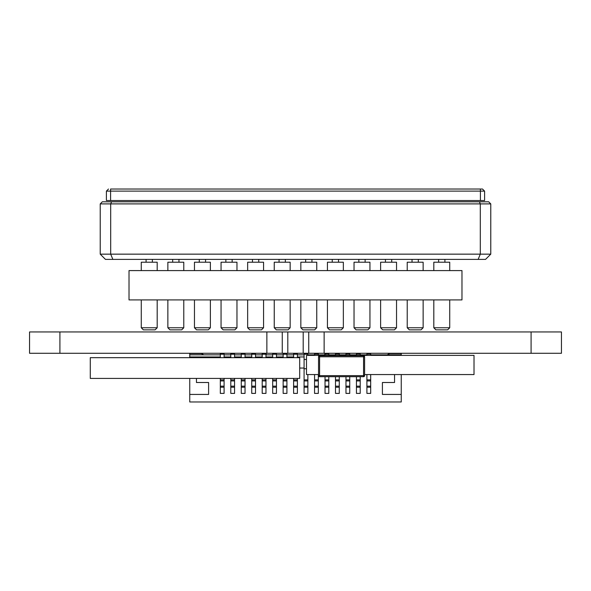 <?xml version="1.0" encoding="UTF-8"?>
<svg xmlns="http://www.w3.org/2000/svg" width="591" height="591" viewBox="0 0 591 591"><rect width="100%" height="100%" fill="white"/><g stroke="black" fill="none" stroke-linecap="round" stroke-linejoin="round"><path stroke-width="0.89" d="M433.816 262.212L433.816 270.589L433.816 262.212L438.625 262.212L433.816 262.212L438.625 262.212L433.816 262.212L433.816 270.589L449.729 270.589L449.729 262.212L433.816 262.212L438.625 262.212L433.816 262.212L433.816 270.589L433.816 262.212L438.625 262.212L433.816 262.212L438.625 262.212L433.816 262.212L433.816 270.589L433.816 262.212L449.729 262.212M449.729 327.761L447.631 329.852L435.907 329.852L433.816 327.761L433.816 299.91L433.816 327.761L433.816 299.91L433.816 327.761L433.816 299.91L433.816 327.761L449.729 327.761L449.729 299.91M327.436 270.589L327.436 262.212L332.245 262.212L327.436 262.212L332.245 262.212L327.436 262.212L327.436 270.589L343.349 270.589L343.349 262.212L327.436 262.212L332.245 262.212L327.436 262.212L327.436 270.589L327.436 262.212L332.245 262.212L327.436 262.212L332.245 262.212L327.436 262.212L327.436 270.589L327.436 262.212L332.245 262.212L327.436 262.212L332.245 262.212L327.436 262.212L327.436 270.589L327.436 262.212L343.349 262.212M343.349 327.761L341.251 329.852L329.527 329.852L327.436 327.761L327.436 299.91L327.436 327.761L327.436 299.91L327.436 327.761L327.436 299.91L327.436 327.761L343.349 327.761L343.349 299.91M407.221 270.589L407.221 262.212L407.221 270.589L407.221 262.212L407.221 270.589L407.221 262.212L412.03 262.212L407.221 262.212L412.03 262.212L407.221 262.212L412.03 262.212L407.221 262.212L412.03 262.212L407.221 262.212L412.03 262.212L407.221 262.212L407.221 270.589L423.134 270.589L423.134 262.212L407.221 262.212L412.03 262.212L407.221 262.212L407.221 270.589L407.221 262.212L423.134 262.212M423.134 327.761L421.036 329.852L409.312 329.852L407.221 327.761L407.221 299.91L407.221 327.761L407.221 299.91L407.221 327.761L423.134 327.761L423.134 299.91M157.184 262.212L141.271 262.212L141.271 270.589L157.184 270.589L157.184 262.212L141.271 262.212L146.08 262.212L141.271 262.212L141.271 270.589L141.271 262.212L146.08 262.212L141.271 262.212L146.08 262.212L141.271 262.212L141.271 270.589L141.271 262.212L146.08 262.212L141.271 262.212L146.08 262.212L141.271 262.212L141.271 270.589L141.271 262.212L146.08 262.212L141.271 262.212L146.08 262.212L141.271 262.212L141.271 270.589M157.184 327.761L155.086 329.852L143.362 329.852L141.271 327.761L141.271 299.91L141.271 327.761L141.271 299.91L141.271 327.761L141.271 299.91L141.271 327.761L141.271 299.91L141.271 327.761L157.184 327.761L157.184 299.91M210.374 262.212L194.461 262.212L194.461 270.589L210.374 270.589L210.374 262.212L194.461 262.212L199.27 262.212L194.461 262.212L194.461 270.589L194.461 262.212L199.27 262.212L194.461 262.212L199.27 262.212L194.461 262.212L194.461 270.589L194.461 262.212L199.27 262.212L194.461 262.212L199.27 262.212L194.461 262.212L194.461 270.589L194.461 262.212L199.27 262.212L194.461 262.212L199.27 262.212L194.461 262.212L194.461 270.589M210.374 327.761L208.276 329.852L196.552 329.852L194.461 327.761L194.461 299.91L194.461 327.761L194.461 299.91L194.461 327.761L194.461 299.91L194.461 327.761L194.461 299.91L194.461 327.761L210.374 327.761L210.374 299.91M316.754 262.212L300.841 262.212L300.841 270.589L316.754 270.589L316.754 262.212L300.841 262.212L305.65 262.212L300.841 262.212L300.841 270.589L300.841 262.212L305.65 262.212L300.841 262.212L305.65 262.212L300.841 262.212L300.841 270.589L300.841 262.212L305.65 262.212L300.841 262.212L305.65 262.212L300.841 262.212L300.841 270.589L300.841 262.212L305.65 262.212L300.841 262.212L305.65 262.212L300.841 262.212L300.841 270.589M316.754 327.761L314.656 329.852L302.932 329.852L300.841 327.761L300.841 299.91L300.841 327.761L300.841 299.91L300.841 327.761L300.841 299.91L300.841 327.761L300.841 299.91L300.841 327.761L316.754 327.761L316.754 299.91M274.246 270.589L274.246 262.212L274.246 270.589L274.246 262.212L279.055 262.212L274.246 262.212L279.055 262.212L274.246 262.212L279.055 262.212L274.246 262.212L274.246 270.589L290.159 270.589L290.159 262.212L274.246 262.212L279.055 262.212L274.246 262.212L274.246 270.589L274.246 262.212L279.055 262.212L274.246 262.212L279.055 262.212L274.246 262.212L274.246 270.589L274.246 262.212L290.159 262.212M290.159 327.761L288.061 329.852L276.337 329.852L274.246 327.761L274.246 299.91L274.246 327.761L274.246 299.91L274.246 327.761L274.246 299.91L274.246 327.761L290.159 327.761L290.159 299.91M167.866 270.589L167.866 262.212L167.866 270.589L167.866 262.212L167.866 270.589L167.866 262.212L172.675 262.212L167.866 262.212L172.675 262.212L167.866 262.212L172.675 262.212L167.866 262.212L172.675 262.212L167.866 262.212L172.675 262.212L167.866 262.212L172.675 262.212L167.866 262.212L167.866 270.589L183.779 270.589L183.779 262.212L167.866 262.212L172.675 262.212L167.866 262.212L167.866 270.589L167.866 262.212L183.779 262.212M183.779 327.761L181.681 329.852L169.957 329.852L167.866 327.761L167.866 299.91L167.866 327.761L183.779 327.761L183.779 299.91M369.944 327.761L367.846 329.852L356.122 329.852L354.031 327.761L354.031 299.91L354.031 327.761L369.944 327.761L369.944 299.91M354.031 270.589L354.031 262.212L354.031 270.589L354.031 262.212L354.031 270.589L354.031 262.212L354.031 270.589L354.031 262.212L358.84 262.212L354.031 262.212L358.84 262.212L354.031 262.212L358.84 262.212L354.031 262.212L358.84 262.212L354.031 262.212L358.84 262.212L354.031 262.212L358.84 262.212L354.031 262.212L358.84 262.212L354.031 262.212L354.031 270.589L369.944 270.589L369.944 262.212L354.031 262.212L369.944 262.212M247.651 270.589L247.651 262.212L247.651 270.589L247.651 262.212L252.46 262.212L247.651 262.212L252.46 262.212L247.651 262.212L252.46 262.212L247.651 262.212L247.651 270.589L263.564 270.589L263.564 262.212L247.651 262.212L252.46 262.212L247.651 262.212L247.651 270.589L247.651 262.212L252.46 262.212L247.651 262.212L252.46 262.212L247.651 262.212L247.651 270.589L247.651 262.212L263.564 262.212M263.564 327.761L261.466 329.852L249.742 329.852L247.651 327.761L247.651 299.91L247.651 327.761L247.651 299.91L247.651 327.761L247.651 299.91L247.651 327.761L263.564 327.761L263.564 299.91M354.031 299.91L354.031 327.761L354.031 299.91M29.55 331.95L29.55 353.285L29.55 331.95L29.55 353.285L282.254 353.285L282.254 331.95L29.55 331.95M266.866 331.95L266.866 353.285M282.254 353.285L287.802 353.285L287.802 331.95L282.254 331.95M287.802 331.95L303.198 331.95L303.198 353.285L287.802 353.285M303.198 353.285L308.746 353.285L308.746 331.95L303.198 331.95M308.746 331.95L324.134 331.95L324.134 353.285L308.746 353.285M561.45 331.95L561.45 353.285L561.45 331.95L324.134 331.95M561.45 353.285L324.134 353.285M90.275 357.681L90.275 378.417L299.689 378.417L299.689 357.681L90.275 357.681M380.626 270.589L380.626 262.212L380.626 270.589L380.626 262.212L385.435 262.212L380.626 262.212L385.435 262.212L380.626 262.212L385.435 262.212L380.626 262.212L385.435 262.212L380.626 262.212L380.626 270.589L396.539 270.589L396.539 262.212L380.626 262.212L385.435 262.212L380.626 262.212L380.626 270.589L380.626 262.212L385.435 262.212L380.626 262.212L385.435 262.212L380.626 262.212L380.626 270.589L380.626 262.212L396.539 262.212M396.539 327.761L394.441 329.852L382.717 329.852L380.626 327.761L380.626 299.91L380.626 327.761L380.626 299.91L380.626 327.761L396.539 327.761L396.539 299.91M167.866 299.91L167.866 327.761L167.866 299.91M221.056 270.589L221.056 262.212L221.056 270.589L221.056 262.212L221.056 270.589L221.056 262.212L225.865 262.212L221.056 262.212L225.865 262.212L221.056 262.212L225.865 262.212L221.056 262.212L225.865 262.212L221.056 262.212L225.865 262.212L221.056 262.212L221.056 270.589L236.969 270.589L236.969 262.212L221.056 262.212L225.865 262.212L221.056 262.212L221.056 270.589L221.056 262.212L236.969 262.212M236.969 327.761L234.871 329.852L223.147 329.852L221.056 327.761L221.056 299.91L221.056 327.761L221.056 299.91L221.056 327.761L236.969 327.761L236.969 299.91M220.325 378.417L220.325 393.392L224.092 393.392L224.092 378.417L224.092 393.392M220.325 353.285L220.325 357.681M299.689 368.053L304.084 368.053L299.689 368.053M208.601 394.433L208.601 382.503L196.448 382.503L196.448 378.417L196.448 382.503L208.601 382.503L208.601 394.433L189.748 394.433L189.748 401.976L401.252 401.976L401.252 374.561M394.552 382.503L382.407 382.503L394.552 382.503L394.552 374.561M370.683 374.561L370.683 393.392L370.683 374.561M360.207 376.689L360.207 393.392L360.207 376.689M349.739 376.689L349.739 393.392L349.739 376.689M339.271 376.689L339.271 393.392L339.271 376.689M328.795 376.689L328.795 393.392L328.795 376.689M318.327 374.561L318.327 393.392L318.327 374.561M307.859 374.561L307.859 393.392L307.859 374.561M297.384 378.417L297.384 393.392L297.384 378.417M286.916 378.417L286.916 393.392L286.916 378.417M276.448 378.417L276.448 393.392L276.448 378.417M265.972 378.417L265.972 393.392L265.972 378.417M255.504 378.417L255.504 393.392L255.504 378.417M245.036 378.417L245.036 393.392L245.036 378.417M234.561 378.417L234.561 393.392L234.561 378.417M220.325 386.167L224.092 386.167M220.325 380.929L224.092 380.929M220.325 354.231L224.092 354.231L224.092 357.681M224.092 353.285L224.092 354.231M370.683 354.859L401.252 354.859L401.252 355.383L401.252 353.603L390.452 353.603A4.189 4.189 -104 0 0 387.46 354.859M203.548 354.859A4.189 4.189 -104 0 0 200.556 353.603L189.748 353.603L189.748 357.681M189.748 378.417L189.748 394.433M370.683 353.285L370.683 355.383M366.908 374.561L366.908 393.392L370.683 393.392M366.908 353.285L366.908 355.383M366.908 354.231L370.683 354.231M366.908 380.929L370.683 380.929M366.908 386.167L370.683 386.167M360.207 353.285L360.207 355.383M356.439 376.689L356.439 393.392L360.207 393.392M356.439 353.285L356.439 355.383M356.439 354.231L360.207 354.231M356.439 380.929L360.207 380.929M356.439 386.167L360.207 386.167M349.739 353.285L349.739 355.383M345.971 376.689L345.971 393.392L349.739 393.392M345.971 353.285L345.971 355.383M345.971 354.231L349.739 354.231M345.971 380.929L349.739 380.929M345.971 386.167L349.739 386.167M339.271 353.285L339.271 355.383M335.496 376.689L335.496 393.392L339.271 393.392M335.496 353.285L335.496 355.383M335.496 354.231L339.271 354.231M335.496 380.929L339.271 380.929M335.496 386.167L339.271 386.167M328.795 353.285L328.795 355.383M325.028 376.689L325.028 393.392L328.795 393.392M325.028 353.285L325.028 355.383M325.028 354.231L328.795 354.231M325.028 380.929L328.795 380.929M325.028 386.167L328.795 386.167M318.327 353.285L318.327 355.383M314.56 374.561L314.56 393.392L318.327 393.392M314.56 353.285L314.56 355.383M314.56 354.231L318.327 354.231M314.56 380.929L318.327 380.929M314.56 386.167L318.327 386.167M307.859 353.285L307.859 355.383M304.084 353.285L304.084 393.392L307.859 393.392M304.084 354.231L307.859 354.231M304.084 359.461L306.493 359.461M304.084 368.732L306.493 368.732M304.084 380.929L307.859 380.929M304.084 386.167L307.859 386.167M297.384 353.285L297.384 357.681M293.616 378.417L293.616 393.392L297.384 393.392M293.616 353.285L293.616 357.681M293.616 354.231L297.384 354.231M293.616 380.929L297.384 380.929M293.616 386.167L297.384 386.167M286.916 353.285L286.916 357.681M283.148 378.417L283.148 393.392L286.916 393.392M283.148 353.285L283.148 357.681M283.148 354.231L286.916 354.231M283.148 380.929L286.916 380.929M283.148 386.167L286.916 386.167M276.448 353.285L276.448 357.681M272.68 378.417L272.68 393.392L276.448 393.392M272.68 353.285L272.68 357.681M272.68 354.231L276.448 354.231M272.68 380.929L276.448 380.929M272.68 386.167L276.448 386.167M265.972 353.285L265.972 357.681M262.205 378.417L262.205 393.392L265.972 393.392M262.205 353.285L262.205 357.681M262.205 354.231L265.972 354.231M262.205 380.929L265.972 380.929M262.205 386.167L265.972 386.167M255.504 353.285L255.504 357.681M251.736 378.417L251.736 393.392L255.504 393.392M251.736 353.285L251.736 357.681M251.736 354.231L255.504 354.231M251.736 380.929L255.504 380.929M251.736 386.167L255.504 386.167M245.036 353.285L245.036 357.681M241.268 378.417L241.268 393.392L245.036 393.392M241.268 353.285L241.268 357.681M241.268 354.231L245.036 354.231M241.268 380.929L245.036 380.929M241.268 386.167L245.036 386.167M234.561 353.285L234.561 357.681M230.793 378.417L230.793 393.392L234.561 393.392M230.793 353.285L230.793 357.681M230.793 354.231L234.561 354.231M230.793 380.929L234.561 380.929M230.793 386.167L234.561 386.167M382.407 382.503L382.407 394.433L401.252 394.433M189.748 356.949L220.325 356.949L189.748 356.949M224.092 356.949L230.793 356.949L224.092 356.949M234.561 356.949L241.268 356.949L234.561 356.949M245.036 356.949L251.736 356.949L245.036 356.949M255.504 356.949L262.205 356.949L255.504 356.949M265.972 356.949L272.68 356.949L265.972 356.949M276.448 356.949L283.148 356.949L276.448 356.949M286.916 356.949L293.616 356.949L286.916 356.949M297.384 356.949L304.084 356.949L297.384 356.949M189.748 354.859L220.325 354.859M224.092 354.859L230.793 354.859M234.561 354.859L241.268 354.859M245.036 354.859L251.736 354.859M255.504 354.859L262.205 354.859M265.972 354.859L272.68 354.859M276.448 354.859L283.148 354.859M286.916 354.859L293.616 354.859M297.384 354.859L304.084 354.859M307.859 354.859L314.56 354.859M318.327 354.859L325.028 354.859M328.795 354.859L335.496 354.859M339.271 354.859L345.971 354.859M349.739 354.859L356.439 354.859M360.207 354.859L366.908 354.859M324.821 353.285L324.821 354.859M266.186 353.285L266.186 354.859M380.626 299.91L380.626 327.761L380.626 299.91M407.221 299.91L407.221 327.761L407.221 299.91M318.534 374.561L306.493 374.561L306.493 355.383L474.019 355.383L474.019 374.561L364.603 374.561M221.056 299.91L221.056 327.761L221.056 299.91M461.977 270.589L461.977 299.91L129.015 299.91L129.015 270.589L461.977 270.589M367.218 262.212L365.127 262.212L367.218 262.212M358.84 262.212L356.75 262.212L358.84 262.212L358.84 259.39L358.84 262.212M420.408 262.212L418.317 262.212L420.408 262.212M412.03 262.212L409.94 262.212L412.03 262.212L412.03 259.39L412.03 262.212M247.651 299.91L247.651 327.761L247.651 299.91M260.838 262.212L258.747 262.212L260.838 262.212M252.46 262.212L250.37 262.212L252.46 262.212L252.46 259.39L252.46 262.212M327.436 299.91L327.436 327.761L327.436 299.91M274.246 299.91L274.246 327.761L274.246 299.91M433.816 299.91L433.816 327.761M447.003 262.212L444.912 262.212L447.003 262.212M438.625 262.212L436.535 262.212L438.625 262.212L438.625 259.39M340.623 262.212L338.532 262.212L340.623 262.212M332.245 262.212L330.155 262.212L332.245 262.212L332.245 259.39L332.245 262.212M287.433 262.212L285.342 262.212L287.433 262.212M279.055 262.212L276.965 262.212L279.055 262.212L279.055 259.39L279.055 262.212M234.243 262.212L232.152 262.212L234.243 262.212M225.865 262.212L223.775 262.212L225.865 262.212L225.865 259.39L225.865 262.212M393.813 262.212L391.722 262.212L393.813 262.212M385.435 262.212L383.345 262.212L385.435 262.212L385.435 259.39L385.435 262.212M364.603 375.64A1.049 1.049 90 0 1 363.554 376.689L319.583 376.689A1.049 1.049 90 0 1 318.534 375.64L318.534 356.794A1.049 1.049 90 0 1 319.583 355.752L363.554 355.752A1.049 1.049 90 0 1 364.603 356.794L364.603 375.64A1.049 1.049 90 0 1 363.554 376.689L363.554 356.794L319.583 356.794L319.583 375.64L364.603 375.64L364.603 356.794A1.049 1.049 90 0 0 363.554 355.752L363.554 356.794L364.603 356.794M181.053 262.212L178.962 262.212L181.053 262.212M172.675 262.212L170.585 262.212L172.675 262.212L172.675 259.39L172.675 262.212M199.27 262.212L199.27 259.39L199.27 262.212M146.08 262.212L146.08 259.39L146.08 262.212M305.65 262.212L305.65 259.39L305.65 262.212M479.434 201.797L480.298 203.895L100.226 203.895L100.226 254.152L490.774 254.152L485.536 259.39L478.134 259.39L480.298 254.152L480.298 203.895L490.774 203.895L488.676 201.797L111.559 201.797L110.694 203.895L110.694 254.152L112.859 259.39L105.457 259.39L100.226 254.152M111.559 201.797L102.317 201.797L100.226 203.895M478.134 259.39L112.859 259.39M127.449 201.797L137.917 201.797L127.449 201.797M453.075 201.797L137.917 201.797M490.774 203.895L490.774 254.152M150.358 189.024L427.877 189.024L150.358 189.024M431.105 189.024L417.261 189.024M484.598 191.122L106.402 191.122L106.402 200.541L484.598 200.541L484.598 191.122L482.5 189.024L480.409 189.024L482.5 189.024L484.598 191.122M110.591 200.541L110.591 189.024L480.409 189.024L480.409 200.541M108.493 189.024L106.402 191.122L106.402 200.541L106.402 191.122L108.493 189.024M59.913 331.95L59.913 353.285M531.087 331.95L531.087 353.285M220.325 387.208L224.092 387.208M220.325 379.88L224.092 379.88M366.908 379.88L370.683 379.88M366.908 387.208L370.683 387.208M356.439 379.88L360.207 379.88M356.439 387.208L360.207 387.208M345.971 379.88L349.739 379.88M345.971 387.208L349.739 387.208M335.496 379.88L339.271 379.88M335.496 387.208L339.271 387.208M325.028 379.88L328.795 379.88M325.028 387.208L328.795 387.208M314.56 379.88L318.327 379.88M314.56 387.208L318.327 387.208M304.084 379.88L307.859 379.88M304.084 387.208L307.859 387.208M293.616 379.88L297.384 379.88M293.616 387.208L297.384 387.208M283.148 379.88L286.916 379.88M283.148 387.208L286.916 387.208M272.68 379.88L276.448 379.88M272.68 387.208L276.448 387.208M262.205 379.88L265.972 379.88M262.205 387.208L265.972 387.208M251.736 379.88L255.504 379.88M251.736 387.208L255.504 387.208M241.268 379.88L245.036 379.88M241.268 387.208L245.036 387.208M230.793 379.88L234.561 379.88M230.793 387.208L234.561 387.208M319.583 376.689L319.583 375.64L318.534 375.64L318.534 356.794L319.583 356.794L319.583 355.752M418.317 262.212L418.317 259.39M258.747 262.212L258.747 259.39M178.962 262.212L178.962 259.39M311.937 262.212L311.937 259.39M391.722 262.212L391.722 259.39M365.127 262.212L365.127 259.39M205.557 262.212L205.557 259.39M152.367 262.212L152.367 259.39M338.532 262.212L338.532 259.39M285.342 262.212L285.342 259.39M232.152 262.212L232.152 259.39M444.912 262.212L444.912 259.39"/></g></svg>
